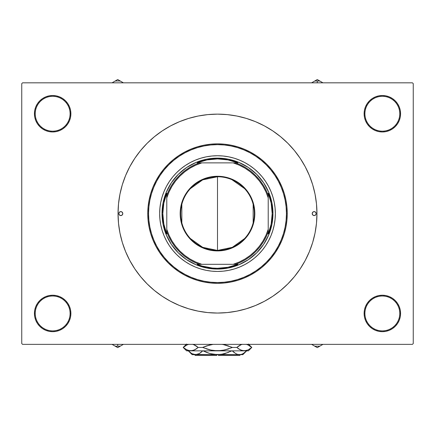 <?xml version="1.0" encoding="UTF-8"?>
<svg xmlns="http://www.w3.org/2000/svg" width="435" height="435" viewBox="0 0 435 435"><rect width="100%" height="100%" fill="white"/><g stroke="black" fill="none" stroke-linecap="round" stroke-linejoin="round"><path stroke-width="0.65" d="M397.498 323.575L399.183 320.426L400.222 317.006L400.57 313.45A18.227 18.227 0 0 1 382.343 331.677A18.227 18.227 0 0 1 364.117 313.45L364.905 313.45A17.433 17.433 0 0 0 382.343 330.883A17.433 17.433 0 0 0 399.776 313.45A17.433 17.433 0 0 0 382.343 296.012A17.433 17.433 0 0 0 364.905 313.45L364.117 313.45A18.227 18.227 0 0 1 382.343 295.224A18.227 18.227 0 0 1 400.57 313.45L399.776 313.45A17.433 17.433 0 0 1 382.343 330.883A17.433 17.433 0 0 1 364.905 313.45A17.433 17.433 0 0 1 382.343 296.012A17.433 17.433 0 0 1 399.776 313.45L400.57 313.45L400.222 309.894L399.183 306.474L397.498 303.32L395.23 300.558L392.468 298.296L389.32 296.61L385.899 295.572L382.343 295.224L378.787 295.572L375.367 296.61L372.213 298.296L369.451 300.558L367.189 303.32L365.503 306.474L364.465 309.894L364.117 313.45L364.465 317.006L365.503 320.426L367.189 323.575L369.451 326.337L372.213 328.604L375.367 330.29L378.787 331.329L382.343 331.677L385.899 331.329L389.32 330.29L392.468 328.604L395.23 326.337L397.498 323.575L399.183 320.426L400.222 317.006L400.57 313.45L400.222 309.894L399.183 306.474L397.498 303.32M37.502 303.32L35.817 306.474L34.778 309.894L34.43 313.45L35.224 313.45A17.433 17.433 0 0 0 52.657 330.883A17.433 17.433 0 0 0 70.095 313.45A17.433 17.433 0 0 0 52.657 296.012A17.433 17.433 0 0 0 35.224 313.45L34.43 313.45A18.227 18.227 0 0 1 52.657 295.224A18.227 18.227 0 0 1 70.883 313.45L70.095 313.45A17.433 17.433 0 0 1 52.657 330.883A17.433 17.433 0 0 1 35.224 313.45A17.433 17.433 0 0 1 52.657 296.012A17.433 17.433 0 0 1 70.095 313.45L70.883 313.45L70.535 309.894L69.497 306.474L67.811 303.32L65.549 300.558L62.787 298.296L59.633 296.61L56.213 295.572L52.657 295.224L49.101 295.572L45.68 296.61L42.532 298.296L39.77 300.558L37.502 303.32L35.817 306.474L34.778 309.894L34.43 313.45L34.778 317.006L35.817 320.426L37.502 323.575L39.77 326.337L42.532 328.604L45.68 330.29L49.101 331.329L52.657 331.677L56.213 331.329L59.633 330.29L62.787 328.604L65.549 326.337L67.811 323.575L69.497 320.426L70.535 317.006L70.883 313.45A18.227 18.227 0 0 1 52.657 331.677A18.227 18.227 0 0 1 34.43 313.45L34.778 317.006L35.817 320.426L37.502 323.575M37.502 103.612L35.817 106.76L34.778 110.18L34.43 113.736L35.224 113.736A17.433 17.433 0 0 0 52.657 131.174A17.433 17.433 0 0 0 70.095 113.736A17.433 17.433 0 0 0 52.657 96.304A17.433 17.433 0 0 0 35.224 113.736L34.43 113.736A18.227 18.227 0 0 1 52.657 95.51A18.227 18.227 0 0 1 70.883 113.736L70.095 113.736A17.433 17.433 0 0 1 52.657 131.174A17.433 17.433 0 0 1 35.224 113.736A17.433 17.433 0 0 1 52.657 96.304A17.433 17.433 0 0 1 70.095 113.736L70.883 113.736L70.535 110.18L69.497 106.76L67.811 103.612L65.549 100.849L62.787 98.582L59.633 96.896L56.213 95.858L52.657 95.51L49.101 95.858L45.68 96.896L42.532 98.582L39.77 100.849L37.502 103.612L35.817 106.76L34.778 110.18L34.43 113.736L34.778 117.292L35.817 120.712L37.502 123.861L39.77 126.623L42.532 128.89L45.68 130.576L49.101 131.615L52.657 131.963L56.213 131.615L59.633 130.576L62.787 128.89L65.549 126.623L67.811 123.861L69.497 120.712L70.535 117.292L70.883 113.736A18.227 18.227 0 0 1 52.657 131.963A18.227 18.227 0 0 1 34.43 113.736L34.778 117.292L35.817 120.712L37.502 123.861M397.498 123.861L399.183 120.712L400.222 117.292L400.57 113.736A18.227 18.227 0 0 1 382.343 131.963A18.227 18.227 0 0 1 364.117 113.736L364.905 113.736A17.433 17.433 0 0 0 382.343 131.174A17.433 17.433 0 0 0 399.776 113.736A17.433 17.433 0 0 0 382.343 96.304A17.433 17.433 0 0 0 364.905 113.736L364.117 113.736A18.227 18.227 0 0 1 382.343 95.51A18.227 18.227 0 0 1 400.57 113.736L399.776 113.736A17.433 17.433 0 0 1 382.343 131.174A17.433 17.433 0 0 1 364.905 113.736A17.433 17.433 0 0 1 382.343 96.304A17.433 17.433 0 0 1 399.776 113.736L400.57 113.736L400.222 110.18L399.183 106.76L397.498 103.612L395.23 100.849L392.468 98.582L389.32 96.896L385.899 95.858L382.343 95.51L378.787 95.858L375.367 96.896L372.213 98.582L369.451 100.849L367.189 103.612L365.503 106.76L364.465 110.18L364.117 113.736L364.465 117.292L365.503 120.712L367.189 123.861L369.451 126.623L372.213 128.89L375.367 130.576L378.787 131.615L382.343 131.963L385.899 131.615L389.32 130.576L392.468 128.89L395.23 126.623L397.498 123.861L399.183 120.712L400.222 117.292L400.57 113.736L400.222 110.18L399.183 106.76L397.498 103.612M412.456 344.357L22.544 344.357L21.75 343.563L21.75 83.623L22.544 82.829L412.456 82.829L22.544 82.829L21.75 83.623L21.75 343.563L22.544 344.357L412.456 344.357L413.25 343.563L413.25 83.623L413.25 343.563L412.456 344.357M118.45 204.548L118.396 205.162M412.456 82.829L413.25 83.623L412.456 82.829M155.67 291.499L161.271 295.631M274.104 295.376L280.597 290.477L287.829 283.919L294.386 276.687L300.199 268.852L305.218 260.478L309.388 251.653L312.678 242.464L315.049 232.997L316.479 223.34L316.957 213.59A99.457 99.457 0 0 1 217.5 313.053A99.457 99.457 0 0 1 118.043 213.59A99.457 99.457 0 0 1 217.5 114.133A99.457 99.457 0 0 1 316.957 213.59L316.479 203.846L315.049 194.189L312.678 184.723L309.388 175.533L305.218 166.708L300.199 158.335L294.386 150.494L287.829 143.262L280.597 136.71L272.756 130.897L264.388 125.878L255.562 121.702L246.373 118.418L236.901 116.042L227.249 114.612L217.5 114.133L207.751 114.612L198.099 116.042L188.627 118.418L179.437 121.702L170.612 125.878L162.244 130.897L154.403 136.71L147.171 143.262L140.614 150.494L134.801 158.335L129.782 166.708L125.612 175.533L122.322 184.723L119.951 194.189L118.521 203.846L118.043 213.59L118.521 223.34L119.951 232.997L122.322 242.464L125.612 251.653L129.782 260.478L134.801 268.852L140.614 276.687L147.171 283.919L154.403 290.477L162.244 296.289L170.612 301.308L179.437 305.484L188.627 308.768L198.099 311.139L207.751 312.575L217.5 313.053L227.249 312.575L236.901 311.139L246.373 308.768L255.562 305.484L264.388 301.308L272.756 296.289L280.597 290.477M279.33 135.687L273.729 131.555M160.896 131.81L154.403 136.71M395.23 100.849L392.468 98.582L389.32 96.896M375.367 96.896L372.213 98.582L369.451 100.849M65.549 100.849L62.787 98.582L59.633 96.896M39.77 126.623L42.532 128.89M39.77 326.337L42.532 328.604L45.68 330.29M59.633 330.29L62.787 328.604L65.549 326.337M395.23 300.558L392.468 298.296M369.451 326.337L372.213 328.604L375.367 330.29M122.795 213.59A1.979 1.979 0 0 1 120.816 215.575A1.979 1.979 0 0 1 118.831 213.59L119.413 212.193L120.816 211.611L122.213 212.193L122.795 213.59L122.213 214.993L120.816 215.575L119.413 214.993L118.831 213.59A1.979 1.979 0 0 1 120.816 211.611A1.979 1.979 0 0 1 122.795 213.59L122.213 212.193L120.816 211.611L119.413 212.193L118.831 213.59L119.413 214.993L120.816 215.575L122.213 214.993L122.795 213.59M316.169 213.59A1.979 1.979 0 0 1 314.184 215.575A1.979 1.979 0 0 1 312.205 213.59L312.787 212.193L314.184 211.611L315.587 212.193L316.169 213.59L315.587 214.993L314.184 215.575L312.787 214.993L312.205 213.59A1.979 1.979 0 0 1 314.184 211.611A1.979 1.979 0 0 1 316.169 213.59L315.587 212.193L314.184 211.611L312.787 212.193L312.205 213.59L312.787 214.993L314.184 215.575L315.587 214.993L316.169 213.59M262.24 250.272A57.855 57.855 0 0 0 275.355 213.59A57.855 57.855 0 0 1 217.5 271.445A57.855 57.855 0 0 1 159.645 213.59A57.855 57.855 0 0 0 172.76 250.272M172.793 250.315A57.855 57.855 0 0 0 176.572 254.48M176.61 254.524A57.855 57.855 0 0 0 180.781 258.298M180.819 258.33A57.855 57.855 0 0 0 200.704 268.955L195.358 267.041L190.225 264.616L185.359 261.696L180.797 258.314L176.594 254.502L172.777 250.294L169.394 245.737L166.48 240.865L164.049 235.732L162.135 230.387L160.76 224.879L159.928 219.262L159.645 213.59L159.928 207.925L160.76 202.308L162.135 196.799L164.049 191.454L166.48 186.321L169.394 181.449L172.777 176.893L176.594 172.684L180.797 168.872L185.359 165.49L190.225 162.57L195.358 160.145L200.704 158.231L206.212 156.85L211.829 156.018L217.5 155.741L223.171 156.018L228.788 156.85L234.296 158.231L239.642 160.145L244.774 162.57L249.641 165.49L254.203 168.872L258.406 172.684L262.223 176.893L265.606 181.449L268.52 186.321L270.951 191.454L272.865 196.799L274.24 202.308L275.072 207.925L275.355 213.59L275.072 219.262L274.24 224.879L272.865 230.387L270.951 235.732L268.52 240.865L265.606 245.737L262.223 250.294L258.406 254.502L254.203 258.314L249.641 261.696L244.774 264.616L239.642 267.041L234.296 268.955A57.855 57.855 0 0 0 254.181 258.33M254.219 258.298A57.855 57.855 0 0 0 258.39 254.524M258.428 254.48A57.855 57.855 0 0 0 262.207 250.315M147.759 213.59L148.552 213.59A68.947 68.947 0 0 1 217.5 144.643A68.947 68.947 0 0 1 286.447 213.59L287.241 213.59A69.741 69.741 0 0 0 217.5 143.855A69.741 69.741 0 0 0 147.759 213.59A69.741 69.741 0 0 1 217.5 143.855A69.741 69.741 0 0 1 287.241 213.59L286.904 220.431L285.898 227.2L284.24 233.84L281.934 240.283L279.004 246.471L275.485 252.338L271.413 257.835L266.813 262.909L261.745 267.503L256.248 271.581L250.375 275.099L244.187 278.025L237.744 280.33L231.105 281.994L224.335 283L217.5 283.332L210.665 283L203.895 281.994L197.256 280.33L190.813 278.025L184.625 275.099L178.752 271.581L173.255 267.503L168.187 262.909L163.587 257.835L159.514 252.338L155.996 246.471L153.066 240.283L150.76 233.84L149.102 227.2L148.096 220.431L147.759 213.59L148.096 206.755L149.102 199.986L150.76 193.347L153.066 186.903L155.996 180.715L159.514 174.848L163.587 169.351L168.187 164.278L173.255 159.683L178.752 155.605L184.625 152.087L190.813 149.161L197.256 146.856L203.895 145.192L210.665 144.186L217.5 143.855L224.335 144.186L231.105 145.192L237.744 146.856L244.187 149.161L250.375 152.087L256.248 155.605L261.745 159.683L266.813 164.278L271.413 169.351L275.485 174.848L279.004 180.715L281.934 186.903L284.24 193.347L285.898 199.986L286.904 206.755L287.241 213.59A69.741 69.741 0 0 1 217.5 283.332A69.741 69.741 0 0 1 147.759 213.59A69.741 69.741 0 0 0 217.5 283.332A69.741 69.741 0 0 0 287.241 213.59L286.447 213.59L286.116 206.837L285.126 200.143L283.479 193.58L281.2 187.208L278.308 181.09L274.828 175.289L270.798 169.851L266.253 164.838L261.239 160.297L255.807 156.263L250 152.788L243.883 149.896L237.515 147.612L230.952 145.97L224.259 144.975L217.5 144.643L210.741 144.975L204.048 145.97L197.485 147.612L191.117 149.896L185 152.788L179.193 156.263L173.761 160.297L168.747 164.838L164.202 169.851L160.172 175.289L156.692 181.09L153.8 187.208L151.521 193.58L149.874 200.143L148.884 206.837L148.552 213.59L148.884 220.349L149.874 227.043L151.521 233.606L153.8 239.979L156.692 246.096L160.172 251.898L164.202 257.335L168.747 262.349L173.761 266.889L179.193 270.923L185 274.398L191.117 277.291L197.485 279.574L204.048 281.217L210.741 282.212L217.5 282.543L224.259 282.212L230.952 281.217L237.515 279.574L243.883 277.291L250 274.398L255.807 270.923L261.239 266.889L266.253 262.349L270.798 257.335L274.828 251.898L278.308 246.096L281.2 239.979L283.479 233.606L285.126 227.043L286.116 220.349L286.447 213.59A68.947 68.947 0 0 1 217.5 282.543A68.947 68.947 0 0 1 148.552 213.59L147.759 213.59M234.296 268.955L228.788 270.336L223.171 271.168L217.5 271.445L211.829 271.168L206.212 270.336L200.704 268.955M272.973 213.59L271.908 224.416L268.754 234.824L263.626 244.416L256.726 252.822L248.32 259.717L238.728 264.844L228.321 268.003L217.5 269.069L206.679 268.003L196.272 264.844L186.68 259.717L178.274 252.822L171.374 244.416L166.246 234.824L163.092 224.416L162.027 213.59L163.092 202.77L166.246 192.362L171.374 182.771L178.274 174.364L186.68 167.464L196.272 162.342L206.679 159.183L217.5 158.117L228.321 159.183L238.728 162.342L248.32 167.464L256.726 174.364L263.626 182.771L268.754 192.362L271.908 202.77L272.973 213.59M172.76 176.909A57.855 57.855 0 0 0 159.645 213.59A57.855 57.855 0 0 1 217.5 155.741A57.855 57.855 0 0 1 275.355 213.59A57.855 57.855 0 0 0 262.24 176.909M262.207 176.871A57.855 57.855 0 0 0 258.428 172.706M258.39 172.662A57.855 57.855 0 0 0 254.219 168.889M254.181 168.856A57.855 57.855 0 0 0 234.296 158.231M200.704 158.231A57.855 57.855 0 0 0 180.819 168.856M180.781 168.889A57.855 57.855 0 0 0 176.61 172.662M176.572 172.706A57.855 57.855 0 0 0 172.793 176.871M313.994 345.743L317.278 347.636L322.884 344.4M311.672 344.4L314.63 346.108A32.848 32.848 0 0 0 319.921 346.108L322.96 344.357M314.63 346.108L317.278 347.636L319.921 346.108A32.848 32.848 0 0 1 314.63 346.108M244.628 238.538L232.312 247.336L217.5 250.446A36.85 36.85 0 0 0 254.35 213.59A36.85 36.85 0 0 0 217.5 176.74L217.5 176.267A37.328 37.328 0 0 1 254.828 213.59A37.328 37.328 0 0 1 217.5 250.919L217.5 176.74A36.85 36.85 0 0 1 254.35 213.59A36.85 36.85 0 0 1 217.5 250.446L202.688 247.336L190.372 238.538M231.953 179.693L244.628 188.649M253.159 204.287L253.159 222.899M199.29 162.875L197.06 162.875A54.685 54.685 0 0 1 217.5 158.911L217.5 158.117A55.473 55.473 0 0 0 162.027 213.59A55.473 55.473 0 0 0 217.5 269.069L217.5 268.275A54.685 54.685 0 0 1 197.06 264.311L237.94 264.311A54.685 54.685 0 0 1 217.5 268.275L227.907 267.275L237.94 264.311L235.71 264.311A53.891 53.891 0 0 0 268.221 231.806L268.221 193.156A54.685 54.685 0 0 1 268.221 234.03L271.184 224.003L272.185 213.59L271.184 203.183L268.221 193.156L268.221 195.38A53.891 53.891 0 0 0 235.71 162.875L197.06 162.875L207.093 159.911L217.5 158.911A54.685 54.685 0 0 1 237.94 162.875L227.907 159.911L217.5 158.911L217.5 158.117A55.473 55.473 0 0 1 272.973 213.59A55.473 55.473 0 0 1 217.5 269.069A55.473 55.473 0 0 1 162.027 213.59A55.473 55.473 0 0 1 217.5 158.117A55.473 55.473 0 0 1 272.973 213.59A55.473 55.473 0 0 1 217.5 269.069L217.5 268.275L212.269 268.025L202.009 266.035L197.06 264.311L199.29 264.311A53.891 53.891 0 0 1 166.779 231.806L166.779 234.03A54.685 54.685 0 0 1 166.779 193.156L166.779 234.03L163.816 224.003L162.815 213.59L163.816 203.183L166.779 193.156L166.779 195.38A53.891 53.891 0 0 1 199.29 162.875A53.891 53.891 0 0 0 166.779 195.38L166.779 229.305L169.052 235.324L172.037 241.023L175.686 246.324L179.954 251.136L184.772 255.405L190.068 259.059L195.772 262.039L201.791 264.311L233.209 264.311L239.228 262.039L244.932 259.059L250.228 255.405L255.046 251.136L259.314 246.324L262.963 241.023L265.948 235.324L268.221 229.305L268.221 197.881L265.948 191.862L262.963 186.164L259.314 180.862L255.046 176.044L250.228 171.781L244.932 168.127L239.228 165.148L233.209 162.875L201.791 162.875L195.772 165.148L190.068 168.127L184.772 171.781L179.954 176.044L175.686 180.862L172.037 186.164L169.052 191.862L166.779 197.881A53.097 53.097 0 0 1 201.791 162.875L199.29 162.875M268.221 234.03L268.221 231.806A53.891 53.891 0 0 1 235.71 264.311L233.209 264.311A53.097 53.097 0 0 0 268.221 229.305L268.221 234.03M237.94 162.875L235.71 162.875A53.891 53.891 0 0 1 268.221 195.38L268.221 197.881A53.097 53.097 0 0 0 233.209 162.875L237.94 162.875M217.5 176.267L224.781 176.985L231.784 179.106L238.239 182.559L243.894 187.197L248.537 192.857L251.985 199.306L254.111 206.31L254.828 213.59L254.111 220.877L251.985 227.875L250.419 231.186L248.537 234.329L243.894 239.989L238.239 244.628L235.096 246.514L228.337 249.315L221.159 250.739L213.841 250.739L206.663 249.315L203.216 248.08L199.904 246.514L193.82 242.447L188.643 237.271L184.581 231.186L183.015 227.875L180.889 220.877L180.351 217.25L180.351 209.936L181.781 202.759L184.581 195.995L188.643 189.91L191.106 187.197L196.761 182.559L203.216 179.106L210.219 176.985L217.5 176.267L217.5 250.446A36.85 36.85 0 0 1 180.65 213.59A36.85 36.85 0 0 1 217.5 176.74A36.85 36.85 0 0 0 180.65 213.59A36.85 36.85 0 0 0 217.5 250.446L217.5 250.919A37.328 37.328 0 0 1 180.172 213.59A37.328 37.328 0 0 1 217.5 176.267M181.841 222.899L181.841 204.287M190.372 188.649L202.688 179.851L217.5 176.74M166.779 231.806A53.891 53.891 0 0 0 199.29 264.311L201.791 264.311A53.097 53.097 0 0 1 166.779 229.305L166.779 231.806M112.116 344.4L115.079 346.108A32.848 32.848 0 0 0 117.722 346.216L117.722 344.357L117.722 346.216A32.848 32.848 0 0 0 120.37 346.108L123.404 344.357M115.079 346.108L117.722 347.636L120.37 346.108A32.848 32.848 0 0 1 115.079 346.108L117.722 347.636L123.312 344.411M322.884 82.786L319.921 81.073A32.848 32.848 0 0 0 317.278 80.97L317.278 82.829L317.278 80.97A32.848 32.848 0 0 0 314.63 81.073L311.596 82.829M319.921 81.073L317.278 79.545L314.63 81.073A32.848 32.848 0 0 1 319.921 81.073L317.278 79.545L311.688 82.775M121.006 81.443L117.722 79.545L112.116 82.786M123.328 82.786L120.37 81.073A32.848 32.848 0 0 0 115.079 81.073L112.04 82.829M120.37 81.073L117.722 79.545L115.079 81.073A32.848 32.848 0 0 1 120.37 81.073M239.69 355.455L218.294 355.455L239.69 355.455L240.484 354.661M201.019 352.394L202.737 350.855L199.257 353.59L195.538 354.661L191.84 353.606L188.339 350.855L191.819 353.59M198.442 354.003L195.538 354.661L192.139 354.661L197.414 354.384L195.538 354.661L192.575 353.976M199.23 353.606L198.469 353.992L199.23 353.606M193.646 354.378L217.5 354.661L210.089 353.601L203.096 350.855L206.522 352.388M231.904 350.855L224.9 353.601L221.241 354.384L228.467 352.388M210.094 353.601L211.323 353.916M228.478 352.388L221.241 354.384L217.5 354.661L239.462 354.661L241.354 354.378L239.462 354.661L237.602 354.389L235.77 353.606L232.263 350.855L234.095 352.48M242.86 354.661L246.667 350.855L243.181 353.59L241.354 354.378L239.462 354.661L237.586 354.384L242.86 354.661L213.737 354.384L216.706 354.65L216.706 355.455L195.31 355.455L216.706 355.455L216.706 354.661M246.177 344.275L248.064 344.96L246.177 344.275L248.064 344.96L251.724 347.445L248.102 349.919L244.269 350.855L248.407 350.855L186.593 350.855L190.731 350.855L186.936 349.936L183.276 347.445L186.898 344.977L188.79 344.281L186.898 344.977L183.184 347.445L184.581 348.5M193.58 344.558L198.186 347.445L194.565 349.919L190.731 350.855L192.661 350.615L188.823 350.621L185.267 348.979M187.947 350.36L186.914 349.925M193.841 350.235L190.731 350.855L244.269 350.855L240.468 349.936L236.814 347.445L238.608 348.848L236.814 347.445L240.435 344.977L242.322 344.281M223.356 344.591L232.41 347.445L225.107 349.936L217.5 350.855L209.871 349.925L202.59 347.445L206.19 346.042L202.59 347.445L198.186 347.445L196.022 349.093L192.678 350.61M194.57 344.977L198.186 347.445L196.392 346.048L198.186 347.445L202.59 347.445L207.022 345.771M194.565 344.977L192.678 344.281L195.913 345.733M211.823 350.338L206.467 348.946M210.752 344.77L213.063 344.357L206.19 346.042L209.893 344.96L202.59 347.445L211.622 350.3M221.355 350.615L217.288 350.855M217.5 350.855L213.661 350.615L221.339 350.615L227.978 349.126M240.43 349.919L242.338 350.615L240.468 349.936L236.814 347.445L232.41 347.445L225.129 344.966L228.533 345.95M241.159 344.661L236.814 347.445L238.597 348.843M239.087 349.164L242.338 350.615L246.177 350.621L242.355 350.621M248.064 344.96L251.816 347.445L248.102 349.919L244.16 350.855M249.733 348.979L250.353 348.544M241.458 350.349L242.322 350.61M224.248 350.126L232.41 347.445L236.814 347.445L238.597 346.053M194.532 349.936L193.591 350.333L194.532 349.936M188.79 350.61L192.645 350.621M193.542 344.547L192.95 344.357M213.063 344.357L211.823 344.558L213.063 344.357M238.984 345.798L238.657 346.015L238.984 345.798M241.42 344.558L240.468 344.96M247.053 344.536L246.487 344.357M221.268 354.384L223.101 354.046L217.5 354.661L195.538 354.661L197.398 354.389M246.661 350.855L243.181 353.59L241.354 354.378M243.16 353.606L242.425 353.976L243.154 353.606M237.575 354.378L239.462 354.661L241.322 354.389M234.449 352.747L233.383 351.899M213.748 354.384L210.089 353.601L203.096 350.855M201.019 352.388L199.257 353.59L202.737 350.855M198.36 354.041L197.43 354.378M221.241 354.384L218.294 354.645M196.402 346.053L198.186 347.445L196.392 348.848M195.451 349.446L194.57 349.919M239.549 345.444L240.43 344.977M228.805 348.854L228.228 349.044M206.195 346.042L206.772 345.847M238.984 349.098L238.614 348.854M246.21 350.61L244.269 350.855M196.022 345.798L196.386 346.042M249.733 345.917L250.419 346.396M221.937 344.357L223.182 344.558M210.089 353.601L206.533 352.388M213.732 354.384L211.899 354.046M248.407 350.855L251.816 347.445L248.407 344.041M183.184 347.445L186.593 350.855L183.184 347.445L186.593 344.041M192.139 354.661L188.333 350.855L192.139 354.661M195.31 355.455L194.516 354.661"/></g></svg>
